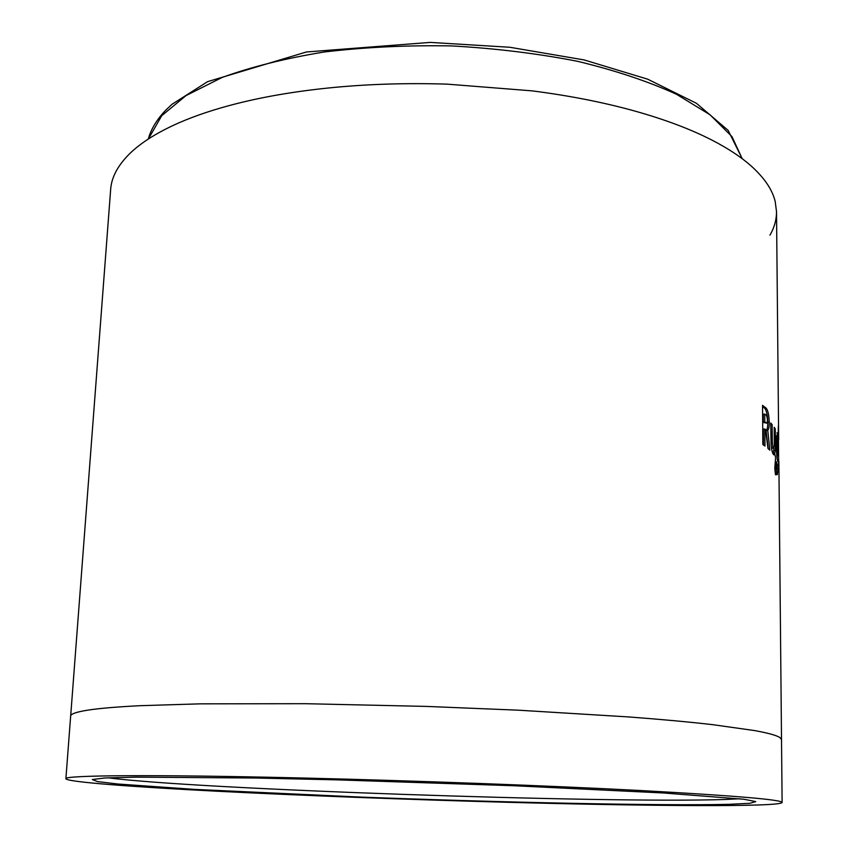 <?xml version="1.0" encoding="UTF-8"?>
<svg xmlns="http://www.w3.org/2000/svg" width="848" height="848" viewBox="0 0 848 848"><rect width="100%" height="100%" fill="white"/><g stroke="black" fill="none" stroke-linecap="round" stroke-linejoin="round"><path stroke-width="1.27" d="M301.708 777.987C415.107 780.69 549.493 785.714 642.349 790.622C735.534 795.763 782.121 799.728 782.11 802.505C780.266 807.169 647.268 806.119 506.828 802.272C408.376 799.59 302.98 795.604 216.738 791.216C131.578 786.849 67.034 782.004 65.89 778.74C63.144 775.305 150.796 774.351 301.708 777.987M769.952 235.161C774.341 227.593 776.535 219.738 776.514 211.587L775.178 201.358C772.284 189.528 764.228 177.698 751.01 165.837C740.929 156.922 727.997 148.389 712.193 140.238C690.802 129.214 664.747 119.409 633.997 110.823C603.098 102.269 569.114 95.612 532.035 90.853L447.235 84.143C408.513 82.913 371.011 83.984 334.727 87.365C298.549 90.821 265.827 96.248 236.571 103.647C214.979 109.127 195.888 115.466 179.31 122.663C157.442 132.267 140.81 142.697 129.415 153.944C118.148 165.18 111.925 176.585 110.759 188.161L70.691 715.85C71.147 713.74 77.03 711.822 88.33 710.062C99.778 708.313 116.939 706.861 139.835 705.706L200.287 703.84L305.259 703.692L426.576 706.416L518.319 710.189L628.622 716.931C661.832 719.443 689.933 722.03 712.924 724.701L754.529 730.563C768.638 733.128 777.192 735.534 780.171 737.771L781.517 739.668L778.92 466.071M764.96 446.059L764.832 428.993L765.511 429.533L767.97 448.475L769.878 450.182L767.737 430.275C768.786 429.374 769.284 426.629 769.231 422.039C768.903 413.347 767.482 408.429 764.991 407.284L762.543 405.333L762.85 444.522L764.96 446.059M771.076 444.087C771.595 449.864 772.401 453.33 773.493 454.496L774.425 454.793L775.305 450.246L775.39 440.589L775.284 428.897L774.224 427.275L774.309 445.953L773.44 448.083C772.592 446.228 772.199 442.9 772.274 438.098L772.157 424.604L770.715 422.982L771.076 444.087M777.457 432.872L776.196 444.204C776.408 452.843 776.916 458.609 777.743 461.492L778.326 459.881L778.687 464.365L778.326 426.003L778.125 438.607L777.457 432.872L776.916 432.893M778.856 461.153L778.92 465.828M778.687 468.965L778.411 464.375M778.877 468.965L777.393 469.262M776.227 465.775L776.492 461.842M778.029 469.262L777.34 474.594L775.485 474.785L774.786 468.467L775.676 468.488M776.789 474.594L776.196 468.584M776.1 467.057L775.538 467.057L775.719 468.573L777.192 468.626M775.719 468.573L777.181 468.509M775.846 468.499L776.302 464.513L776.969 464.513M775.485 474.785L777.34 474.594M774.786 468.467L775.57 457.931M774.786 454.051L775.454 456.945M777.287 469.262L776.938 463.125M777.446 464.821L778.422 464.831M777.351 459.902L778.326 459.881M777.16 458.715L777.139 455.63M776.98 439.338L776.98 438.628M776.45 435.766L776.651 438.639L778.125 438.607M777.786 455.461L778.252 449.164L777.383 439.328L776.991 445.656L777.786 455.461L776.779 455.482M776.217 445.677L776.991 445.656M773.27 454.199L773.895 448.168M773.821 450.309L775.305 450.246M774.235 428.94L775.284 428.897M773.588 448.221L771.956 448.157L773.44 448.083M771.956 448.157L771.256 446.165M770.726 424.689L772.157 424.604M768.214 448.677L766.03 430.53L767.514 430.424M766.03 430.53L766.253 430.381C767.302 429.491 767.8 426.735 767.758 422.134L769.231 422.039M767.758 422.134C767.419 413.453 766.009 408.535 763.518 407.411L762.553 406.616M763.476 444.967L763.359 429.109L764.832 428.993M764.716 413.994L764.779 421.986L766.995 423.141L767.493 420.311C767.186 416.739 766.486 414.82 765.394 414.555L763.242 414.11L763.306 422.103L766.465 423.173M763.306 422.103L764.779 421.986M739.88 798.763L724.531 799.505C604.264 803.395 193.503 789.181 108.279 777.807M728.835 804.339C660.38 805.918 502.917 802.484 361.301 797.109L194.489 789.382L118.063 784.029L97.531 781.602L92.315 779.535L104.739 777.987L136.316 777.139L255.428 778.019L336.974 779.853L514.27 785.746L663.094 792.954L744.078 799.261L755.78 801.604L749.918 803.3L728.835 804.339M742.18 158.671L731.983 136.634L710.105 114.83L676.503 94.276C648.529 81.503 615.627 70.532 577.817 61.363C537.823 53.541 495.804 48.4 451.751 45.919C407.591 45.124 365.117 47.149 324.318 51.982C285.522 58.321 251.421 66.833 221.996 77.518L186.062 95.559L161.703 115.72L148.411 138.966M774.341 440.631L775.39 440.589M770.853 438.172L772.274 438.098M763.518 407.411L764.991 407.284M764.08 422.728L765.553 422.622M148.326 139.03L149.121 136.284C152.078 127.465 157.505 118.868 165.413 110.494L171.943 104.346L207.58 81.662L306.446 51.972L430.243 42.4L509.828 47.265L584.198 59.943L647.734 79.203L696.431 103.297L728.146 130.391L742.254 158.724M782.11 802.505L781.517 739.668M776.514 211.587L778.676 439.73M65.89 778.74L70.649 716.083M777.849 455.609L776.8 455.641M777.383 439.328L776.238 439.359M774.425 454.793L773.821 454.814M766.253 430.381L767.737 430.275"/></g></svg>
